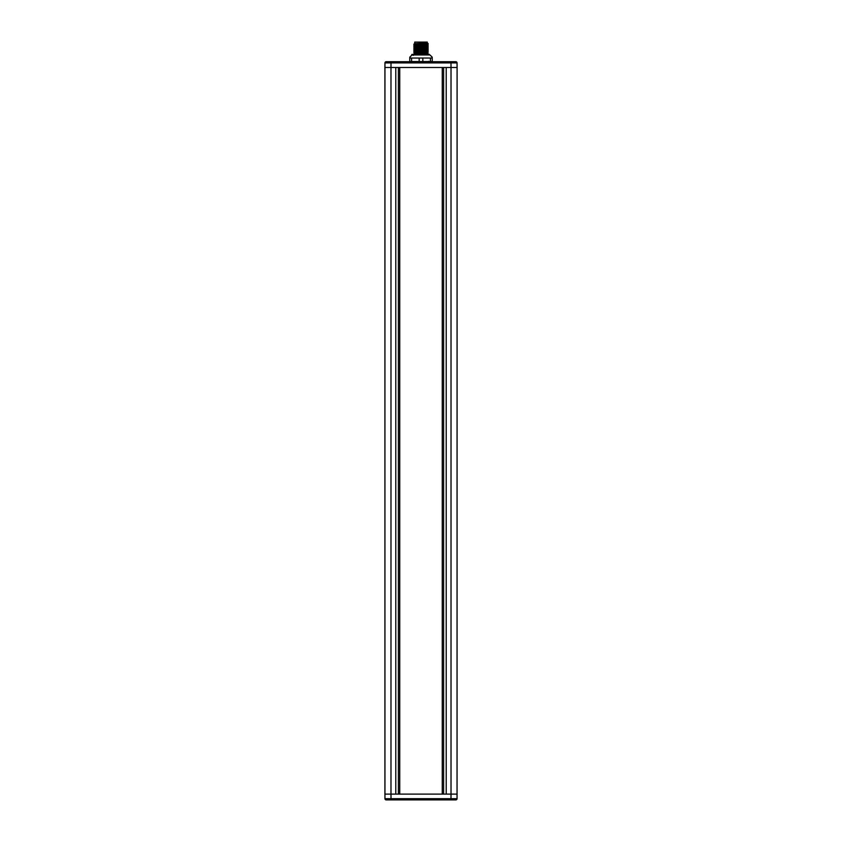 <?xml version="1.0" encoding="UTF-8"?>
<svg xmlns="http://www.w3.org/2000/svg" width="842" height="842" viewBox="0 0 842 842"><rect width="100%" height="100%" fill="white"/><g stroke="black" fill="none" stroke-linecap="round" stroke-linejoin="round"><path stroke-width="1.26" d="M457.09 794.111L451.017 794.111L451.017 67.497L457.09 67.497L457.048 798.7L457.09 67.497L457.048 798.7L391.025 798.7L390.983 794.111L384.91 794.111L384.952 62.918A1.21 1.21 0 0 1 386.162 61.708L455.838 61.708A1.21 1.21 0 0 1 457.048 62.918L457.048 62.918A1.21 1.21 0 0 0 455.838 61.708A1.21 1.21 0 0 1 457.048 62.918A1.21 1.21 0 0 0 455.838 61.708M384.91 794.111L384.91 67.497L384.952 798.7A1.21 1.21 0 0 0 386.162 799.9L386.331 799.9M384.952 62.918A1.21 1.21 0 0 1 386.162 61.708A1.21 1.21 90 0 0 384.952 62.918L384.91 67.497L384.952 62.918A1.21 1.21 0 0 1 386.162 61.708A1.21 1.21 90 0 0 384.952 62.918L457.048 62.918L457.09 67.497L457.048 62.918M455.838 799.9A1.21 1.21 0 0 0 457.048 798.7A1.21 1.21 0 0 1 455.838 799.9A1.21 1.21 -90 0 0 457.048 798.7A1.21 1.21 0 0 1 455.838 799.9A1.21 1.21 -90 0 0 457.048 798.7A1.21 1.21 0 0 1 455.838 799.9L393.456 799.9M393.393 799.9L386.636 799.9M386.162 799.9A1.21 1.21 0 0 1 384.952 798.7A1.21 1.21 0 0 0 386.162 799.9A1.21 1.21 0 0 1 384.952 798.7L391.025 798.7L391.025 799.9M384.91 67.497L390.983 67.497L391.025 61.708M450.975 61.708L451.017 67.497L390.983 67.497L390.983 794.111L451.017 794.111L450.975 799.9M442.26 67.497L442.26 794.111M399.74 794.111L399.74 67.497M422.368 61.708L426.536 61.54M411.591 61.54L411.591 58.045L409.759 58.045L409.759 61.54L432.241 61.54L432.241 58.045L422.831 58.045L422.831 61.54M411.591 58.045L422.831 58.045M409.759 57.214L411.98 54.972L430.02 54.972L432.241 57.214M419.169 61.54L419.169 58.045M411.822 54.498L413.306 55.351M411.812 54.477L426.168 54.246M429.115 54.246L419.253 54.972M411.822 54.467L414.832 54.246M423.8 54.246L417.232 54.246M427.136 46.647L428.189 47.257L427.136 47.878L414.864 48.468L413.811 49.078L414.864 49.689L413.811 50.288L414.864 50.899L413.811 51.509L414.864 52.13L413.811 52.72L414.864 53.351L427.136 52.741L428.199 54.246M421.032 46.963C430.294 47.163 430.283 47.362 421 47.562C411.717 47.773 411.717 47.973 421 48.173C430.283 48.373 430.283 48.583 421 48.783C411.717 48.983 411.717 49.183 421 49.394C430.283 49.594 430.283 49.794 421 49.994C411.717 50.204 411.717 50.404 421 50.604C430.294 50.804 430.283 51.015 421 51.215C411.717 51.415 411.717 51.615 421 51.825C430.283 52.025 430.283 52.225 421 52.425C411.717 52.636 411.717 52.836 421 53.035C430.283 53.235 430.283 53.446 421 53.646C411.717 53.846 411.717 54.046 421 54.246M414.864 52.109L428.189 50.92L427.136 50.288L414.864 50.899M414.864 49.689L427.136 49.099L428.189 49.689L427.136 50.309M427.136 52.741L428.189 52.13L427.136 51.509M413.801 54.246L414.864 53.33M427.136 45.447L414.864 46.036L413.811 46.647L414.864 47.278L428.189 46.057L427.136 45.447L428.189 44.837L427.136 44.237L428.189 43.626L427.683 43.31L414.864 43.626L420.968 43.31M414.864 48.489L413.811 47.878L414.864 47.257M427.136 49.099L428.189 48.489L427.136 47.857M421.032 45.742C430.294 45.952 430.283 46.152 421 46.352C411.717 46.552 411.717 46.752 421 46.963M421.042 43.31C430.294 43.521 430.273 43.721 421 43.921C411.717 44.121 411.717 44.331 421 44.531C430.283 44.731 430.283 44.931 421 45.142C411.717 45.342 411.717 45.542 421 45.742M414.864 46.057L413.811 45.447L414.864 44.826L413.811 44.216L414.864 43.605M414.864 44.826L427.136 44.237M427.283 43.31L427.283 42.1L414.717 42.1L414.717 43.31M430.409 61.54L430.409 58.045M395.793 794.111L395.793 67.497M446.207 67.497L446.207 794.111M443.629 67.497L443.629 794.111M398.371 794.111L398.371 67.497M430.178 62.171L428.694 61.319M428.694 54.467L429.567 54.972M412.159 61.54L413.306 62.203"/></g></svg>

